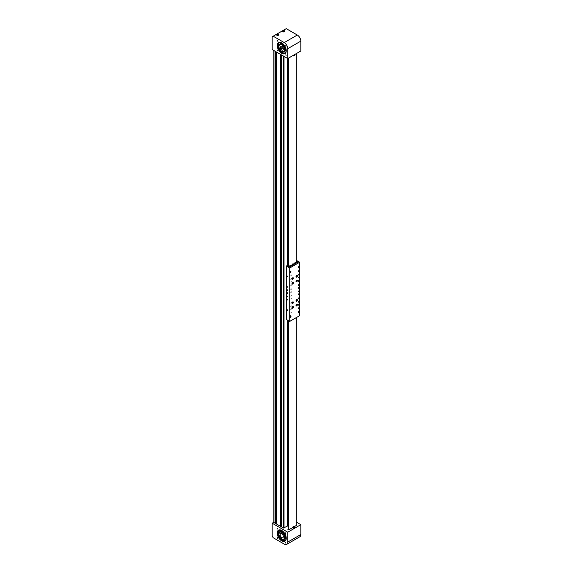 <?xml version="1.0" encoding="UTF-8"?>
<svg xmlns="http://www.w3.org/2000/svg" width="573" height="573" viewBox="0 0 573 573"><rect width="100%" height="100%" fill="white"/><g stroke="black" fill="none" stroke-linecap="round" stroke-linejoin="round"><path stroke-width="0.86" d="M287.331 526.15L287.331 320.028M287.331 265.478L287.331 58.296M276.207 51.878L276 523.722M276.687 523.099L276.207 523.113M276.344 523.034L276.344 51.95M281.236 54.779L281.028 526.623M281.715 526L281.236 526.014M281.364 525.935L281.364 54.858M285.812 45.331L286.063 46.169L285.812 45.331M277.64 40.611L277.884 41.449L277.64 40.611M285.812 54.772L286.063 55.61L285.812 54.772M277.64 50.052L277.884 50.89L277.64 50.052M277.955 47.201A6.647 3.839 -120 0 0 279.158 49.923M278.535 34.265A1.175 0.68 0 0 0 277.253 34.122A1.175 0.68 0 0 0 276.53 34.745A1.175 0.68 0 0 0 276.874 35.225A1.175 0.68 0 0 0 278.149 35.368A1.175 0.68 0 0 0 278.879 34.745A1.175 0.68 0 0 0 278.535 34.265M284.566 30.784A1.175 0.68 0 0 0 283.284 30.634A1.175 0.68 0 0 0 282.561 31.264A1.175 0.68 0 0 0 282.904 31.744A1.175 0.68 0 0 0 284.187 31.887A1.175 0.68 0 0 0 284.91 31.264A1.175 0.68 0 0 0 284.566 30.784M281.723 42.875A6.396 3.696 -120 0 0 278.528 42.552A6.396 3.696 -120 0 0 277.547 47.681A6.396 3.696 -120 0 0 281.723 53.318A6.396 3.696 -120 0 0 284.924 53.64A6.396 3.696 -120 0 0 285.906 48.512A6.396 3.696 -120 0 0 281.723 42.875M285.046 53.561A6.396 3.696 60 0 1 281.973 53.174A6.396 3.696 60 0 1 277.833 47.652A6.396 3.696 60 0 1 278.65 42.488M279.237 49.779A6.396 3.696 60 0 1 278.134 47.301M272.175 36.779L272.175 49.55L287.753 58.546L300.825 50.997L300.825 41.127A4.978 2.872 -120 0 0 297.308 35.032L286.249 28.65L272.175 36.779M287.753 58.546L287.753 48.676A4.978 2.872 -120 0 0 284.237 42.581L273.178 36.199M283.033 47.767L280.827 49.12A2.278 1.311 -120 0 0 282.711 50.13A2.278 1.311 -120 0 0 282.861 50.066A2.278 1.311 -120 0 0 282.933 47.559A2.278 1.311 -120 0 0 280.734 46.062A2.278 1.311 -120 0 0 280.584 46.127A2.278 1.311 -120 0 0 280.211 47.846L282.267 46.664M280.025 44.594A3.911 2.256 -120 0 0 279.767 44.708A3.911 2.256 -120 0 0 279.653 49.013A3.911 2.256 -120 0 0 283.427 51.591A3.911 2.256 -120 0 0 283.678 51.484A3.911 2.256 -120 0 0 283.793 47.179A3.911 2.256 -120 0 0 280.025 44.594M280.505 49.228L280.211 47.846M283.062 47.831L280.827 49.12M279.338 45.109A4.477 2.586 60 0 1 280.19 43.813A4.477 2.586 60 0 1 282.89 44.336A4.477 2.586 60 0 1 285.433 48.275A4.477 2.586 60 0 1 284.666 51.57A4.477 2.586 60 0 1 283.119 51.656M282.561 52.523A5.83 3.366 -120 0 0 285.311 52.759M279.481 42.66A5.83 3.366 -120 0 0 278.686 43.541M278.664 47.459A5.83 3.366 -120 0 0 279.531 49.407M277.862 46.098L278.084 46.542L277.862 46.098M279.753 50.474L279.946 50.925L279.753 50.474M285.11 52.917A5.873 3.395 60 0 1 282.754 52.766L282.425 52.207A5.565 3.216 60 0 1 279.717 49.299L279.416 49.471A5.565 3.216 -120 0 0 282.117 52.379L282.453 52.938A5.873 3.395 -120 0 0 284.96 53.01A5.873 3.395 -120 0 0 286.063 49.12M283.012 43.827A5.873 3.395 -120 0 0 279.087 42.832A5.873 3.395 -120 0 0 278.385 43.512L278.55 44.1A5.565 3.216 -120 0 0 278.571 47.516L278.872 47.344A5.565 3.216 60 0 1 278.85 43.928L278.686 43.34A5.873 3.395 60 0 1 279.244 42.753M278.571 47.516L277.769 47.115A6.647 3.839 60 0 1 277.661 43.892M281.995 53.182A6.647 3.839 60 0 1 279.058 50.095L279.416 49.471M283.126 31.178L284.344 31.465L283.126 31.178M284.015 31.608L283.456 31.608M283.671 31.658L283.649 30.942M284.258 31.501L284.258 31.092M277.096 34.659L278.306 34.946L277.096 34.659M277.977 35.096L277.425 35.089M277.64 35.139L277.619 34.43M278.22 34.989L278.22 34.573M285.812 543.175L285.562 542.337L285.812 543.175M277.64 538.455L277.389 537.617L277.64 538.455M285.812 533.735L285.562 532.897L285.812 533.735M277.64 529.015L277.389 528.177L277.64 529.015M277.747 531.465A6.647 3.839 60 0 1 277.955 530.827M288.312 528.922L288.112 529.044A0.709 0.408 0 0 0 289.114 529.624L292.996 527.375M285.046 541.148A6.396 3.696 60 0 1 281.973 540.769A6.396 3.696 60 0 1 277.833 535.239A6.396 3.696 60 0 1 278.65 530.075M281.723 540.912A6.396 3.696 60 0 1 277.547 535.275A6.396 3.696 60 0 1 278.528 530.147A6.396 3.696 60 0 1 281.723 530.462A6.396 3.696 60 0 1 285.906 536.099A6.396 3.696 60 0 1 284.924 541.227A6.396 3.696 60 0 1 281.723 540.912M278.02 531.264A6.396 3.696 60 0 1 278.843 529.996M272.175 535.977L272.175 523.206L287.753 532.202L287.753 542.072A4.978 2.872 60 0 1 286.729 544.35A4.978 2.872 60 0 1 284.237 544.106L273.178 537.718L272.175 535.977M287.682 525.95L283.47 528.034L273.643 522.361L272.175 523.206M294.221 526.673L296.356 525.441A0.709 0.408 0 0 0 296.305 524.832M296.305 522.046L300.825 524.66L287.753 532.202M300.825 524.66L300.825 534.523A4.978 2.872 60 0 1 299.794 536.801L286.729 544.35M280.211 534.186L279.882 533.707L280.505 533.148L280.827 533.628A2.278 1.311 60 0 1 282.711 534.795A2.278 1.311 60 0 1 282.861 537.66A2.278 1.311 60 0 1 280.734 536.579A2.278 1.311 60 0 1 280.211 534.186L281.178 533.628M280.025 537.223A3.911 2.256 60 0 1 279.767 532.303A3.911 2.256 60 0 1 283.427 534.151A3.911 2.256 60 0 1 283.678 539.071A3.911 2.256 60 0 1 280.025 537.223M279.882 533.707L280.598 533.291M279.338 532.697A4.477 2.586 60 0 1 280.19 531.4A4.477 2.586 60 0 1 285.11 534.895A4.477 2.586 60 0 1 284.666 539.157A4.477 2.586 60 0 1 283.119 539.25M279.237 530.426A5.83 3.366 -120 0 0 278.514 531.522M278.736 535.268A5.83 3.366 -120 0 0 278.929 535.784A5.83 3.366 -120 0 0 285.311 540.346M277.969 535.655A6.647 3.839 60 0 1 277.769 531.407L278.571 531.923A5.565 3.216 -120 0 0 278.55 535.318L278.385 535.719A5.873 3.395 -120 0 0 284.96 540.604A5.873 3.395 -120 0 0 286.063 536.708M283.012 531.422A5.873 3.395 -120 0 0 282.453 530.985L282.117 531.164A5.565 3.216 -120 0 0 279.423 530.935A5.565 3.216 -120 0 0 279.416 530.942L279.065 529.925M285.11 540.504A5.873 3.395 60 0 1 278.686 535.54L278.85 535.139A5.565 3.216 60 0 1 278.872 531.751L277.769 531.407M294.379 526.924L294.379 528.084A0.688 0.401 180 0 1 292.996 528.084L292.996 526.924A0.688 0.401 180 0 1 294.379 526.924A0.688 0.401 180 0 1 292.996 526.924M292.996 55.517L292.996 55.581A0.688 0.401 0 0 0 294.379 55.581L294.379 54.722M288.498 526.05L287.331 525.749M287.102 292.559A0.781 0.451 -120 0 0 287.102 293.834A0.781 0.451 -120 0 0 287.102 292.559L287.474 293.548L287.159 292.782L286.858 293.19L287.159 292.782M287.202 276.014L287.453 276.852L287.202 276.014M287.202 286.579L287.381 287.18L287.202 286.579M287.202 289.659L287.453 290.497L287.202 289.659M287.202 309.685L287.453 310.523L287.202 309.685M287.202 299.35L287.381 299.951L287.202 299.35M287.202 296.04L287.453 296.878L287.202 296.04M290.926 282.109L291.098 281.515L290.926 282.109M298.461 302.136L298.64 301.541L298.461 302.136M290.926 306.491L291.098 305.889L290.926 306.491M298.461 277.755L298.64 277.16L298.461 277.755M292.681 279.395A0.974 0.566 120 0 0 293.319 278.535A0.974 0.566 120 0 0 293.175 277.755A0.974 0.566 120 0 0 292.681 277.798A0.974 0.566 120 0 0 292.044 278.664A0.974 0.566 120 0 0 292.194 279.445A0.974 0.566 120 0 0 292.681 279.395M292.681 284.043A0.974 0.566 120 0 0 293.319 283.177A0.974 0.566 120 0 0 293.175 282.396A0.974 0.566 120 0 0 292.681 282.446A0.974 0.566 120 0 0 292.044 283.306A0.974 0.566 120 0 0 292.194 284.086A0.974 0.566 120 0 0 292.681 284.043M296.707 281.715A0.974 0.566 120 0 0 297.344 280.856A0.974 0.566 120 0 0 297.194 280.075A0.974 0.566 120 0 0 296.707 280.125A0.974 0.566 120 0 0 296.069 280.985A0.974 0.566 120 0 0 296.22 281.766A0.974 0.566 120 0 0 296.707 281.715M296.707 277.074A0.974 0.566 120 0 0 297.344 276.215A0.974 0.566 120 0 0 297.194 275.427A0.974 0.566 120 0 0 296.707 275.477A0.974 0.566 120 0 0 296.069 276.336A0.974 0.566 120 0 0 296.22 277.124A0.974 0.566 120 0 0 296.707 277.074M292.681 308.188A0.974 0.566 120 0 0 293.319 307.329A0.974 0.566 120 0 0 293.175 306.541A0.974 0.566 120 0 0 292.681 306.591A0.974 0.566 120 0 0 292.044 307.45A0.974 0.566 120 0 0 292.194 308.238A0.974 0.566 120 0 0 292.681 308.188M292.681 303.547A0.974 0.566 120 0 0 293.319 302.68A0.974 0.566 120 0 0 293.175 301.899A0.974 0.566 120 0 0 292.681 301.95A0.974 0.566 120 0 0 292.044 302.809A0.974 0.566 120 0 0 292.194 303.59A0.974 0.566 120 0 0 292.681 303.547M296.707 301.219A0.974 0.566 120 0 0 297.344 300.359A0.974 0.566 120 0 0 297.194 299.579A0.974 0.566 120 0 0 296.707 299.629A0.974 0.566 120 0 0 296.069 300.488A0.974 0.566 120 0 0 296.22 301.269A0.974 0.566 120 0 0 296.707 301.219M296.707 305.867A0.974 0.566 120 0 0 297.344 305.008A0.974 0.566 120 0 0 297.194 304.22A0.974 0.566 120 0 0 296.707 304.27A0.974 0.566 120 0 0 296.069 305.13A0.974 0.566 120 0 0 296.22 305.918A0.974 0.566 120 0 0 296.707 305.867M298.461 271.487L298.712 270.649L298.461 271.487M298.461 274.968L298.712 274.13L298.461 274.968M298.461 281.357L298.712 280.519L298.461 281.357M290.926 299.063L291.17 298.225L290.926 299.063M290.926 289.773L291.17 288.935L290.926 289.773M298.461 285.418L298.712 284.58L298.461 285.418M298.461 294.708L298.712 293.87L298.461 294.708M298.461 291.807L298.712 290.969L298.461 291.807M290.926 309.506L291.17 308.668L290.926 309.506M290.926 303.124L291.17 302.286L290.926 303.124M298.461 308.639L298.712 307.801L298.461 308.639M298.461 305.158L298.712 304.32L298.461 305.158M298.461 298.769L298.712 297.931L298.461 298.769M290.926 285.712L291.17 284.874L290.926 285.712M290.926 279.323L291.17 278.485L290.926 279.323M290.926 275.842L291.17 275.004L290.926 275.842M290.926 296.155L291.17 295.317L290.926 296.155M290.926 292.674L291.17 291.836L290.926 292.674M298.461 288.319L298.712 287.481L298.461 288.319M290.926 312.994L291.17 312.156L290.926 312.994M290.626 315.809L290.353 317.284L290.998 316.604L290.626 315.809M298.762 311.103L298.497 312.579L299.142 311.905L298.762 311.103M290.626 271.108L290.353 272.59L290.998 271.91L290.626 271.108M298.762 266.409L298.497 267.885L299.142 267.204L298.762 266.409M299.672 262.255L289.716 268.006L286.35 266.058L286.35 319.462L289.716 321.41L299.672 315.659L299.672 262.255L296.305 260.314M289.716 268.006L289.716 321.41M286.35 266.058L286.829 265.786L289.215 267.161L298.211 261.968L296.305 260.865M298.397 267.72L298.827 267.161M290.253 272.419L290.683 271.867M298.834 311.075L298.841 311.59M290.69 315.773L290.697 316.289M292.824 302.272L292.445 303.16L292.824 302.272M292.337 302.78L292.531 302.422M292.359 302.723L292.789 302.988M296.406 300.252L296.563 300.832L296.993 300.094L296.535 300.145M296.377 300.417L296.9 300.539M296.406 304.9L296.563 305.481L296.993 304.736L296.535 304.786M296.377 305.058L296.9 305.18M292.445 307.128L292.474 307.808L292.982 307.142L292.445 307.128M292.38 307.321L292.817 307.594M296.356 280.856L296.642 281.3L296.957 280.519L296.356 280.856M296.499 280.684L296.95 280.928M292.345 283.148L292.602 283.635L292.946 282.861L292.345 283.148M292.452 283.026L292.918 283.277M292.323 278.936L292.939 278.199L292.323 278.936M292.474 278.363L292.932 278.607M296.413 276.093L296.556 276.687L296.993 275.957L296.413 276.093M296.413 276.122L296.893 276.401M287.152 292.875L287.152 293.455L287.152 292.875M287.574 293.569L287.445 293.147M287.245 292.66L286.851 293.183L287.438 293.534M286.88 292.681L286.872 293.147L286.88 292.681M286.858 293.183L287.152 293.562M289.243 267.147L290.196 266.595L289.014 265.915L288.061 266.466L289.243 267.147M296.055 261.854L297.229 262.534L298.189 261.983L297.007 261.302L296.055 261.854L296.055 262.47M294.916 263.208L293.605 263.96A0.709 0.408 180 0 1 292.975 264.676A0.709 0.408 180 0 1 292.452 264.117M292.402 264.654L291.098 265.406A0.709 0.408 180 0 1 290.325 266.108A0.709 0.408 180 0 1 290.096 265.435M296.757 261.331L296.305 261.575L296.793 261.252L296.305 260.894M287.839 266.373L286.837 265.765L288.57 264.762L288.491 263.781M287.839 266.345L288.57 265.922L288.548 264.905M296.305 261.46L296.793 261.173M292.61 265.206A0.709 0.408 180 0 1 292.452 264.755M292.731 264.124L293.491 264.311L292.731 264.124M293.304 264.389L292.918 264.397M293.075 264.432L293.054 263.981M289.895 266.424A0.709 0.408 180 0 1 289.888 266.366L290.11 265.406L291.306 265.958M290.891 265.836L290.704 265.442L290.203 265.729L290.891 265.836M290.805 265.851L290.389 265.836M290.676 265.872L290.704 265.442M295.124 263.752A0.709 0.408 180 0 1 294.916 263.465L294.916 262.821A0.709 0.408 180 0 1 295.124 262.534M295.912 262.935L295.732 262.534L295.224 262.828L295.912 262.935M295.833 262.943L295.41 262.935M295.704 262.964L295.732 262.534M298.418 311.569L298.805 311.648M290.275 316.275L290.661 316.353M296.305 317.607L296.305 525.47M288.42 320.658L288.527 325.299M288.491 325.306L288.527 327.62M288.491 327.627L288.527 331.101M288.491 331.108L288.527 333.429M288.491 333.436L288.527 339.23M288.491 339.237L288.527 341.551M288.491 341.558L288.527 345.032M288.491 345.039L288.527 347.36M288.491 347.367L288.527 353.161M288.491 353.169L288.527 355.482M288.491 355.489L288.527 358.963M288.491 358.97L288.527 361.291M288.491 361.298L288.527 367.092M288.491 367.1L288.527 369.413M288.491 369.42L288.527 372.894M288.491 372.908L288.527 375.222M288.491 375.229L288.527 381.024M288.491 381.031L288.527 383.344M288.491 383.351L288.527 386.825M288.491 386.839L288.527 389.153M288.491 389.16L288.527 394.955M288.491 394.962L288.527 397.275M288.491 397.282L288.527 400.756M288.491 400.771L288.527 403.084M288.491 403.091L288.527 408.886M288.491 408.893L288.527 411.206M288.491 411.213L288.527 414.687M288.491 414.702L288.527 417.015M288.491 417.022L288.527 422.817M288.491 422.824L288.527 425.137M288.491 425.145L288.527 428.618M288.491 428.633L288.527 430.946M288.491 430.953L288.527 436.748M288.491 436.755L288.527 439.068M288.491 439.076L288.527 442.549M288.491 442.564L288.527 444.877M288.491 444.884L288.527 450.679M288.491 450.686L288.527 452.999M288.491 453.007L288.527 458.808M288.491 458.815L288.527 464.61M288.491 464.617L288.527 466.931M288.491 466.938L288.527 472.739M288.491 472.746L288.527 478.541M288.491 478.548L288.527 480.862M288.491 480.869L288.527 486.67M288.491 486.678L288.527 492.472M288.491 492.479L288.527 494.793M288.491 494.8L288.527 500.601M288.491 500.609L288.527 506.403M288.491 506.41L288.527 508.724M288.491 508.731L288.527 514.533M288.491 514.54L288.527 520.334M288.491 520.341L288.527 522.655M288.491 522.662L288.527 528.464M288.491 528.471L288.312 529.703M288.763 320.859L288.763 529.731M288.763 266.058L288.763 57.966M288.527 60.609L288.491 58.296M288.527 66.411L288.491 60.616M288.527 68.731L288.491 66.418M288.527 72.212L288.491 68.739M288.527 74.54L288.491 72.227M288.527 80.342L288.491 74.547M288.527 82.662L288.491 80.349M288.527 86.143L288.491 82.67M288.527 88.471L288.491 86.158M288.527 94.273L288.491 88.478M288.527 96.593L288.491 94.28M288.527 100.074L288.491 96.601M288.527 102.402L288.491 100.089M288.527 108.204L288.491 102.409M288.527 110.525L288.491 108.211M288.527 116.333L288.491 110.532M288.527 122.135L288.491 116.34M288.527 124.456L288.491 122.142M288.527 130.264L288.491 124.463M288.527 136.066L288.491 130.272M288.527 138.387L288.491 136.073M288.527 144.195L288.491 138.394M288.527 149.997L288.491 144.203M288.527 152.318L288.491 150.004M288.527 158.127L288.491 152.325M288.527 163.928L288.491 158.134M288.527 166.249L288.491 163.935M288.527 172.058L288.491 166.256M288.527 177.859L288.491 172.065M288.527 180.18L288.491 177.866M288.527 185.989L288.491 180.187M288.527 191.79L288.491 185.996M288.527 194.111L288.491 191.797M288.527 199.92L288.491 194.118M288.527 205.721L288.491 199.927M288.527 208.042L288.491 205.728M288.527 213.851L288.491 208.049M288.527 219.652L288.491 213.858M288.527 221.973L288.491 219.66M288.527 227.782L288.491 221.98M288.527 233.583L288.491 227.789M288.527 235.904L288.491 233.591M288.527 241.713L288.491 235.918M288.527 247.515L288.491 241.72M288.527 249.835L288.491 247.522M288.527 255.644L288.491 249.849M288.527 261.446L288.491 255.651M288.527 263.766L288.491 261.453M288.548 266.065L287.933 266.424L288.563 265.915M296.305 261.703L296.305 53.611M284.036 528.048L284.036 56.398M273.98 522.555L273.98 50.589M275.634 523.507L275.634 51.549M275.935 523.686L275.935 51.72M276.752 524.152L276.752 52.193M280.663 526.408L280.663 54.449M280.963 526.587L280.963 54.621M281.78 527.053L281.78 55.094M283.434 528.012L283.434 56.047M287.753 48.676L300.825 41.127M284.237 42.581L297.308 35.032M282.382 44.465A3.911 2.256 -120 0 0 280.476 44.3C280.641 43.906 281.407 44.057 282.761 44.773C285.182 47.294 285.719 49.393 284.38 51.076A3.911 2.256 -120 0 0 285.189 49.342M279.839 44.665A4.054 2.342 60 0 1 282.747 44.715A4.054 2.342 60 0 1 285.146 48.755A4.054 2.342 60 0 1 283.75 51.441M283.205 51.649A4.333 2.507 -120 0 0 285.383 49.257A4.333 2.507 -120 0 0 282.776 44.501A4.333 2.507 -120 0 0 279.388 45.038M278.242 47.351A6.253 3.61 -120 0 0 279.287 49.701M279.38 49.536A5.974 3.445 60 0 1 278.457 47.459M284.724 31.558A1.067 0.616 0 0 0 284.144 30.749A1.067 0.616 0 0 0 282.747 31.085A1.067 0.616 0 0 0 283.327 31.887A1.067 0.616 0 0 0 284.724 31.558M284.516 30.899A1.139 0.659 180 0 1 284.874 31.379L282.69 31.1A1.139 0.659 180 0 1 282.955 30.899M278.686 35.039A1.067 0.616 0 0 0 278.113 34.237A1.067 0.616 0 0 0 276.716 34.566A1.067 0.616 0 0 0 277.296 35.368A1.067 0.616 0 0 0 278.686 35.039M278.478 34.38A1.139 0.659 180 0 1 278.843 34.86A1.139 0.659 180 0 1 278.836 34.917L276.566 34.86A1.139 0.659 180 0 1 276.652 34.609M300.825 534.523L287.753 542.072M288.112 529.624L288.112 529.044M282.382 532.059A3.911 2.256 -120 0 0 280.476 531.894C281.995 531.429 283.413 532.46 284.724 534.981C285.383 536.808 285.268 538.033 284.38 538.67A3.911 2.256 -120 0 0 285.189 536.937M279.839 532.26A4.054 2.342 60 0 1 284.76 534.989A4.054 2.342 60 0 1 283.75 539.035M283.205 539.236A4.333 2.507 -120 0 0 284.931 534.96A4.333 2.507 -120 0 0 281.916 531.594A4.333 2.507 -120 0 0 279.388 532.632M278.349 531.415A5.974 3.445 60 0 1 279.18 530.269M279.087 529.989A6.253 3.61 -120 0 0 278.141 531.278M278.106 531.25A6.396 3.696 60 0 1 278.893 529.975L278.084 531.243M288.412 321.338L288.412 321.775M288.412 322.506L288.412 322.936M288.412 323.666L288.412 324.096M288.412 324.827L288.412 325.256M288.412 325.987L288.412 326.417M288.412 327.147L288.412 327.577M288.412 328.308L288.412 328.737M288.412 329.468L288.412 329.905M288.412 330.628L288.412 331.065M288.412 331.788L288.412 332.225M288.412 332.949L288.412 333.386M288.412 334.109L288.412 334.546M288.412 335.277L288.412 335.706M288.412 336.437L288.412 336.867M288.412 337.597L288.412 338.027M288.412 338.758L288.412 339.187M288.412 339.918L288.412 340.348M288.412 341.078L288.412 341.508M288.412 342.239L288.412 342.668M288.412 343.399L288.412 343.836M288.412 344.559L288.412 344.996M288.412 345.72L288.412 346.156M288.412 346.88L288.412 347.317M288.412 348.04L288.412 348.477M288.412 349.208L288.412 349.637M288.412 350.368L288.412 350.798M288.412 351.528L288.412 351.958M288.412 352.689L288.412 353.118M288.412 353.849L288.412 354.279M288.412 355.009L288.412 355.439M288.412 356.17L288.412 356.599M288.412 357.33L288.412 357.767M288.412 358.49L288.412 358.927M288.412 359.651L288.412 360.088M288.412 360.811L288.412 361.248M288.412 361.971L288.412 362.408M288.412 363.139L288.412 363.569M288.412 364.299L288.412 364.729M288.412 365.459L288.412 365.889M288.412 366.62L288.412 367.049M288.412 367.78L288.412 368.21M288.412 368.94L288.412 369.37M288.412 370.101L288.412 370.538M288.412 371.261L288.412 371.698M288.412 372.421L288.412 372.858M288.412 373.582L288.412 374.019M288.412 374.742L288.412 375.179M288.412 375.902L288.412 376.339M288.412 377.07L288.412 377.5M288.412 378.23L288.412 378.66M288.412 379.39L288.412 379.82M288.412 380.551L288.412 380.981M288.412 381.711L288.412 382.141M288.412 382.871L288.412 383.301M288.412 384.032L288.412 384.469M288.412 385.192L288.412 385.629M288.412 386.352L288.412 386.789M288.412 387.513L288.412 387.95M288.412 388.673L288.412 389.11M288.412 389.833L288.412 390.27M288.412 391.001L288.412 391.431M288.412 392.161L288.412 392.591M288.412 393.322L288.412 393.751M288.412 394.482L288.412 394.912M288.412 395.642L288.412 396.072M288.412 396.803L288.412 397.232M288.412 397.963L288.412 398.4M288.412 399.123L288.412 399.56M288.412 400.283L288.412 400.72M288.412 401.444L288.412 401.881M288.412 402.604L288.412 403.041M288.412 403.764L288.412 404.201M288.412 404.932L288.412 405.362M288.412 406.092L288.412 406.522M288.412 407.253L288.412 407.682M288.412 408.413L288.412 408.843M288.412 409.573L288.412 410.003M288.412 410.734L288.412 411.163M288.412 411.894L288.412 412.331M288.412 413.054L288.412 413.491M288.412 414.215L288.412 414.651M288.412 415.375L288.412 415.812M288.412 416.535L288.412 416.972M288.412 417.703L288.412 418.132M288.412 418.863L288.412 419.293M288.412 420.023L288.412 420.453M288.412 421.184L288.412 421.613M288.412 422.344L288.412 422.774M288.412 423.504L288.412 423.934M288.412 424.665L288.412 425.094M288.412 425.825L288.412 426.262M288.412 426.985L288.412 427.422M288.412 428.146L288.412 428.583M288.412 429.306L288.412 429.743M288.412 430.466L288.412 430.903M288.412 431.634L288.412 432.063M288.412 432.794L288.412 433.224M288.412 433.954L288.412 434.384M288.412 435.115L288.412 435.544M288.412 436.275L288.412 436.705M288.412 437.435L288.412 437.865M288.412 438.596L288.412 439.033M288.412 439.756L288.412 440.193M288.412 440.916L288.412 441.353M288.412 442.077L288.412 442.514M288.412 443.237L288.412 443.674M288.412 444.397L288.412 444.834M288.412 445.565L288.412 445.995M288.412 446.725L288.412 447.155M288.412 447.885L288.412 448.315M288.412 449.046L288.412 449.476M288.412 450.206L288.412 450.636M288.412 451.366L288.412 451.796M288.412 452.527L288.412 452.964M288.412 453.687L288.412 454.124M288.412 454.847L288.412 455.284M288.412 456.008L288.412 456.445M288.412 457.168L288.412 457.605M288.412 458.328L288.412 458.765M288.412 459.496L288.412 459.926M288.412 460.656L288.412 461.086M288.412 461.817L288.412 462.246M288.412 462.977L288.412 463.407M288.412 464.137L288.412 464.567M288.412 465.297L288.412 465.727M288.412 466.458L288.412 466.895M288.412 467.618L288.412 468.055M288.412 468.778L288.412 469.215M288.412 469.939L288.412 470.376M288.412 471.099L288.412 471.536M288.412 472.259L288.412 472.696M288.412 473.427L288.412 473.857M288.412 474.587L288.412 475.017M288.412 475.748L288.412 476.177M288.412 476.908L288.412 477.338M288.412 478.068L288.412 478.498M288.412 479.229L288.412 479.658M288.412 480.389L288.412 480.826M288.412 481.549L288.412 481.986M288.412 482.71L288.412 483.146M288.412 483.87L288.412 484.307M288.412 485.03L288.412 485.467M288.412 486.198L288.412 486.627M288.412 487.358L288.412 487.788M288.412 488.518L288.412 488.948M288.412 489.679L288.412 490.108M288.412 490.839L288.412 491.269M288.412 491.999L288.412 492.429M288.412 493.16L288.412 493.589M288.412 494.32L288.412 494.757M288.412 495.48L288.412 495.917M288.412 496.641L288.412 497.078M288.412 497.801L288.412 498.238M288.412 498.961L288.412 499.398M288.412 500.129L288.412 500.558M288.412 501.289L288.412 501.719M288.412 502.449L288.412 502.879M288.412 503.61L288.412 504.039M288.412 504.77L288.412 505.2M288.412 505.93L288.412 506.36M288.412 507.091L288.412 507.528M288.412 508.251L288.412 508.688M288.412 509.411L288.412 509.848M288.412 510.572L288.412 511.009M288.412 511.732L288.412 512.169M288.412 512.892L288.412 513.329M288.412 514.06L288.412 514.49M288.412 515.22L288.412 515.65M288.412 516.38L288.412 516.81M288.412 517.541L288.412 517.971M288.412 518.701L288.412 519.131M288.412 519.861L288.412 520.291M288.412 521.022L288.412 521.459M288.412 522.182L288.412 522.619M288.412 523.342L288.412 523.779M288.412 524.503L288.412 524.94M288.412 525.663L288.412 526.021M287.775 320.286L287.775 526.007M287.847 526.021L287.847 320.328M288.412 58.969L288.412 59.406M288.412 60.129L288.412 60.566M288.412 61.297L288.412 61.726M288.412 62.457L288.412 62.887M288.412 63.617L288.412 64.047M288.412 64.778L288.412 65.207M288.412 65.938L288.412 66.368M288.412 67.098L288.412 67.528M288.412 68.259L288.412 68.688M288.412 69.419L288.412 69.856M288.412 70.579L288.412 71.016M288.412 71.74L288.412 72.177M288.412 72.9L288.412 73.337M288.412 74.06L288.412 74.497M288.412 75.228L288.412 75.657M288.412 76.388L288.412 76.818M288.412 77.548L288.412 77.978M288.412 78.709L288.412 79.138M288.412 79.869L288.412 80.299M288.412 81.029L288.412 81.459M288.412 82.19L288.412 82.619M288.412 83.35L288.412 83.787M288.412 84.51L288.412 84.947M288.412 85.671L288.412 86.108M288.412 86.831L288.412 87.268M288.412 87.991L288.412 88.428M288.412 89.159L288.412 89.589M288.412 90.319L288.412 90.749M288.412 91.479L288.412 91.909M288.412 92.64L288.412 93.07M288.412 93.8L288.412 94.23M288.412 94.96L288.412 95.39M288.412 96.121L288.412 96.558M288.412 97.281L288.412 97.718M288.412 98.441L288.412 98.878M288.412 99.602L288.412 100.039M288.412 100.762L288.412 101.199M288.412 101.922L288.412 102.359M288.412 103.09L288.412 103.52M288.412 104.25L288.412 104.68M288.412 105.411L288.412 105.84M288.412 106.571L288.412 107.001M288.412 107.731L288.412 108.161M288.412 108.891L288.412 109.321M288.412 110.052L288.412 110.489M288.412 111.212L288.412 111.649M288.412 112.372L288.412 112.809M288.412 113.533L288.412 113.97M288.412 114.693L288.412 115.13M288.412 115.853L288.412 116.29M288.412 117.021L288.412 117.451M288.412 118.181L288.412 118.611M288.412 119.342L288.412 119.771M288.412 120.502L288.412 120.932M288.412 121.662L288.412 122.092M288.412 122.823L288.412 123.252M288.412 123.983L288.412 124.42M288.412 125.143L288.412 125.58M288.412 126.304L288.412 126.74M288.412 127.464L288.412 127.901M288.412 128.624L288.412 129.061M288.412 129.792L288.412 130.221M288.412 130.952L288.412 131.382M288.412 132.112L288.412 132.542M288.412 133.273L288.412 133.702M288.412 134.433L288.412 134.863M288.412 135.593L288.412 136.023M288.412 136.754L288.412 137.183M288.412 137.914L288.412 138.351M288.412 139.074L288.412 139.511M288.412 140.235L288.412 140.672M288.412 141.395L288.412 141.832M288.412 142.555L288.412 142.992M288.412 143.723L288.412 144.152M288.412 144.883L288.412 145.313M288.412 146.043L288.412 146.473M288.412 147.204L288.412 147.633M288.412 148.364L288.412 148.794M288.412 149.524L288.412 149.954M288.412 150.685L288.412 151.114M288.412 151.845L288.412 152.282M288.412 153.005L288.412 153.442M288.412 154.166L288.412 154.603M288.412 155.326L288.412 155.763M288.412 156.486L288.412 156.923M288.412 157.654L288.412 158.084M288.412 158.814L288.412 159.244M288.412 159.974L288.412 160.404M288.412 161.135L288.412 161.565M288.412 162.295L288.412 162.725M288.412 163.455L288.412 163.885M288.412 164.616L288.412 165.053M288.412 165.776L288.412 166.213M288.412 166.936L288.412 167.373M288.412 168.097L288.412 168.534M288.412 169.257L288.412 169.694M288.412 170.417L288.412 170.854M288.412 171.585L288.412 172.015M288.412 172.745L288.412 173.175M288.412 173.906L288.412 174.335M288.412 175.066L288.412 175.496M288.412 176.226L288.412 176.656M288.412 177.386L288.412 177.816M288.412 178.547L288.412 178.984M288.412 179.707L288.412 180.144M288.412 180.867L288.412 181.304M288.412 182.028L288.412 182.465M288.412 183.188L288.412 183.625M288.412 184.348L288.412 184.785M288.412 185.516L288.412 185.946M288.412 186.676L288.412 187.106M288.412 187.837L288.412 188.266M288.412 188.997L288.412 189.427M288.412 190.157L288.412 190.587M288.412 191.318L288.412 191.747M288.412 192.478L288.412 192.915M288.412 193.638L288.412 194.075M288.412 194.799L288.412 195.235M288.412 195.959L288.412 196.396M288.412 197.119L288.412 197.556M288.412 198.287L288.412 198.716M288.412 199.447L288.412 199.877M288.412 200.607L288.412 201.037M288.412 201.768L288.412 202.197M288.412 202.928L288.412 203.358M288.412 204.088L288.412 204.518M288.412 205.249L288.412 205.678M288.412 206.409L288.412 206.846M288.412 207.569L288.412 208.006M288.412 208.73L288.412 209.166M288.412 209.89L288.412 210.327M288.412 211.05L288.412 211.487M288.412 212.218L288.412 212.647M288.412 213.378L288.412 213.808M288.412 214.538L288.412 214.968M288.412 215.699L288.412 216.128M288.412 216.859L288.412 217.289M288.412 218.019L288.412 218.449M288.412 219.18L288.412 219.609M288.412 220.34L288.412 220.777M288.412 221.5L288.412 221.937M288.412 222.661L288.412 223.098M288.412 223.821L288.412 224.258M288.412 224.981L288.412 225.418M288.412 226.149L288.412 226.579M288.412 227.309L288.412 227.739M288.412 228.469L288.412 228.899M288.412 229.63L288.412 230.06M288.412 230.79L288.412 231.22M288.412 231.95L288.412 232.38M288.412 233.111L288.412 233.548M288.412 234.271L288.412 234.708M288.412 235.431L288.412 235.868M288.412 236.592L288.412 237.029M288.412 237.752L288.412 238.189M288.412 238.912L288.412 239.349M288.412 240.08L288.412 240.51M288.412 241.24L288.412 241.67M288.412 242.4L288.412 242.83M288.412 243.561L288.412 243.991M288.412 244.721L288.412 245.151M288.412 245.881L288.412 246.311M288.412 247.042L288.412 247.479M288.412 248.202L288.412 248.639M288.412 249.362L288.412 249.799M288.412 250.523L288.412 250.96M288.412 251.683L288.412 252.12M288.412 252.843L288.412 253.28M288.412 254.011L288.412 254.441M288.412 255.171L288.412 255.601M288.412 256.332L288.412 256.761M288.412 257.492L288.412 257.922M288.412 258.652L288.412 259.082M288.412 259.813L288.412 260.242M288.412 260.973L288.412 261.41M288.412 262.133L288.412 262.57M288.412 263.294L288.412 263.73M288.412 264.454L288.412 264.855M287.847 265.177L287.847 58.489M287.775 58.532L287.775 265.22M299.07 266.631L298.426 267.068L299.142 266.624M290.926 316.611L290.282 317.048L290.998 316.604M292.302 303.489A0.852 0.494 120 0 0 293.14 302.809A0.852 0.494 120 0 0 292.961 301.942A0.852 0.494 120 0 0 292.13 302.63A0.852 0.494 120 0 0 292.302 303.489M292.961 301.856A0.924 0.53 -60 0 1 293.047 301.885A0.924 0.53 -60 0 1 293.233 302.343M292.61 303.425A0.924 0.53 -60 0 1 292.223 303.525A0.924 0.53 -60 0 1 292.123 303.489A0.924 0.53 -60 0 1 292.051 303.432L292.989 301.856M296.628 301.104A0.924 0.53 -60 0 1 296.141 301.169L297.093 300.646A0.852 0.494 120 0 0 297.079 299.658A0.852 0.494 120 0 0 296.227 300.152A0.852 0.494 120 0 0 296.227 301.133A0.852 0.494 120 0 0 297.086 300.639L297.065 299.564A0.924 0.53 -60 0 1 297.258 300.016M297.086 305.28A0.852 0.494 120 0 0 297.079 304.299A0.852 0.494 120 0 0 296.227 304.793A0.852 0.494 120 0 0 296.227 305.781A0.852 0.494 120 0 0 297.086 305.28M296.628 305.746A0.924 0.53 -60 0 1 296.141 305.81L297.093 305.287L297.007 304.177A0.924 0.53 -60 0 1 297.065 304.213A0.924 0.53 -60 0 1 297.258 304.664M292.61 308.073A0.924 0.53 -60 0 1 292.123 308.131L292.961 307.773A0.852 0.494 120 0 0 293.14 306.691A0.852 0.494 120 0 0 292.309 306.956A0.852 0.494 120 0 0 292.123 308.03A0.852 0.494 120 0 0 292.953 307.758L293.047 306.534A0.924 0.53 -60 0 1 293.233 306.985M296.628 281.601A0.924 0.53 -60 0 1 296.141 281.665L297.186 280.956A0.852 0.494 120 0 0 296.972 280.118A0.852 0.494 120 0 0 296.141 280.827A0.852 0.494 120 0 0 296.341 281.665A0.852 0.494 120 0 0 297.172 280.956L297.065 280.061A0.924 0.53 -60 0 1 297.258 280.512M292.61 283.921A0.924 0.53 -60 0 1 292.123 283.986L293.14 283.327A0.852 0.494 120 0 0 292.982 282.446A0.852 0.494 120 0 0 292.137 283.098A0.852 0.494 120 0 0 292.287 283.986A0.852 0.494 120 0 0 293.125 283.327L293.047 282.382A0.924 0.53 -60 0 1 293.233 282.84M293.161 277.934A0.852 0.494 120 0 0 292.345 278.12A0.852 0.494 120 0 0 292.101 279.209A0.852 0.494 120 0 0 292.918 279.015A0.852 0.494 120 0 0 293.161 277.934M292.61 279.28A0.924 0.53 -60 0 1 292.123 279.338A0.924 0.53 -60 0 1 292.051 279.287L292.989 277.704M296.628 276.96A0.924 0.53 -60 0 1 296.141 277.017L297.079 276.523A0.852 0.494 120 0 0 297.093 275.513A0.852 0.494 120 0 0 296.241 275.978A0.852 0.494 120 0 0 296.22 276.981A0.852 0.494 120 0 0 297.072 276.515L297.065 275.42A0.924 0.53 -60 0 1 297.258 275.871M296.793 261.252L296.305 261.532M288.563 266.001L287.882 266.395M293.698 264.361A0.637 0.372 0 0 0 292.517 264.074A0.637 0.372 0 0 0 293.698 264.361M290.146 265.406A0.637 0.372 0 0 0 291.048 265.929A0.637 0.372 0 0 0 290.146 265.406M295.174 262.506A0.637 0.372 0 0 0 296.076 263.028A0.637 0.372 0 0 0 295.174 262.506M296.126 263.114A0.709 0.408 180 0 1 294.916 262.821L296.334 262.821A0.709 0.408 180 0 1 296.126 263.114M296.098 262.52A0.709 0.408 180 0 1 296.334 262.821L296.334 263.05M290.776 271.058L290.282 271.774L290.926 271.33M298.683 311.776L298.805 312.443L298.683 311.776M298.39 312.149L299.07 311.905M290.246 316.855L290.926 316.54L290.568 316.217M273.858 50.517L273.858 522.483M276.687 52.157L276.687 524.116M281.715 55.058L281.715 527.017M279.767 44.708L280.906 44.057M283.678 51.484L284.817 50.825M283.041 51.663L284.666 51.57M279.273 49.722L278.206 47.33M279.295 45.167L280.19 43.813M279.767 532.303L280.906 531.644M283.678 539.071L284.817 538.419M280.19 531.4L279.295 532.761M283.041 539.257L284.666 539.157M293.82 264.504L292.459 264.096L292.402 264.912M298.39 267.204L298.92 266.359M290.246 271.903L290.934 271.28M298.418 312.493L298.805 312.457L298.712 311.519M290.275 317.198L290.934 316.554"/></g></svg>
